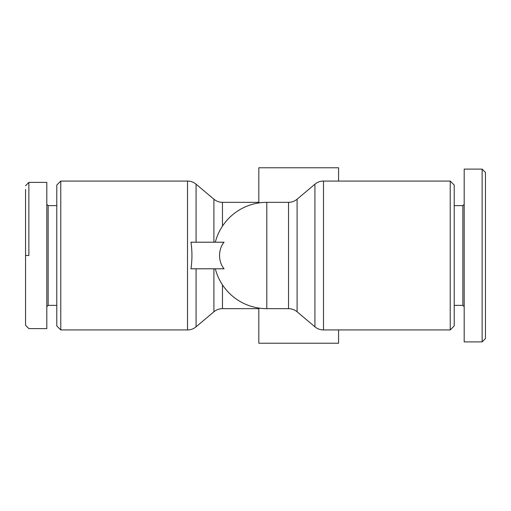 <?xml version="1.0" encoding="UTF-8"?>
<svg xmlns="http://www.w3.org/2000/svg" width="511" height="511" viewBox="0 0 511 511"><rect width="100%" height="100%" fill="white"/><g stroke="black" fill="none" stroke-linecap="round" stroke-linejoin="round"><path stroke-width="0.77" d="M288.53 308.67A13.292 13.292 0 0 1 297.095 311.793L314.923 326.81A13.292 13.292 0 0 0 323.489 329.934L450.229 329.934L454.215 325.948L454.215 185.052L450.229 181.066L323.489 181.066A13.292 13.292 0 0 0 314.923 184.19L297.095 199.207A13.292 13.292 0 0 1 288.53 202.33L288.53 308.67L266.799 308.67A53.17 53.17 0 0 1 215.316 268.792M215.316 242.208A53.17 53.17 0 0 1 266.799 202.33L288.53 202.33M224.093 242.208A17.221 12.43 -90 0 0 224.093 268.792L190.973 268.792C192.251 259.933 192.251 251.067 190.973 242.208L224.093 242.208M60.771 181.066L187.511 181.066L187.511 329.934L60.771 329.934L60.771 181.066L56.785 185.052L56.785 325.948L60.771 329.934M259.499 308.165L258.822 308.67L222.47 308.67A13.292 13.292 0 0 0 213.905 311.793L196.077 326.81L196.077 268.792M196.077 242.208L196.077 184.19L213.905 199.207A13.292 13.292 0 0 0 222.47 202.33L258.822 202.33L259.499 202.835M338.576 181.066L338.576 167.774L258.822 167.774L258.822 202.33M258.822 308.67L258.822 343.226L338.576 343.226L338.576 329.934M187.511 329.934A13.292 13.292 0 0 0 196.077 326.81M196.077 184.19A13.292 13.292 0 0 0 187.511 181.066M56.785 205.658L48.149 205.658L48.149 305.342L56.785 305.342M48.149 305.342L46.814 306.677M46.814 204.323L48.149 205.658M28.872 255.5L28.872 182.401L28.872 255.5L25.55 255.5L25.55 189.421M25.55 255.5L25.55 325.283L28.872 328.605L46.814 328.605L46.814 182.395L28.872 182.395L25.55 185.717M454.215 205.658L462.851 205.658L462.851 305.342L464.186 306.677M482.128 169.103L464.186 169.103L464.186 341.897L482.128 341.897L485.45 338.576L482.128 341.897L482.128 169.103L485.45 172.424L485.45 338.576M450.229 181.066L450.229 329.934M266.799 308.67L266.799 202.33M222.47 308.67L222.47 284.857M213.905 268.792L213.905 311.793M222.47 226.143L222.47 202.33M323.489 329.934L323.489 181.066M314.923 184.19L314.923 326.81M213.905 199.207L213.905 242.208M297.095 311.793L297.095 199.207M454.215 305.342L462.851 305.342M462.851 205.658L464.186 204.323"/></g></svg>
